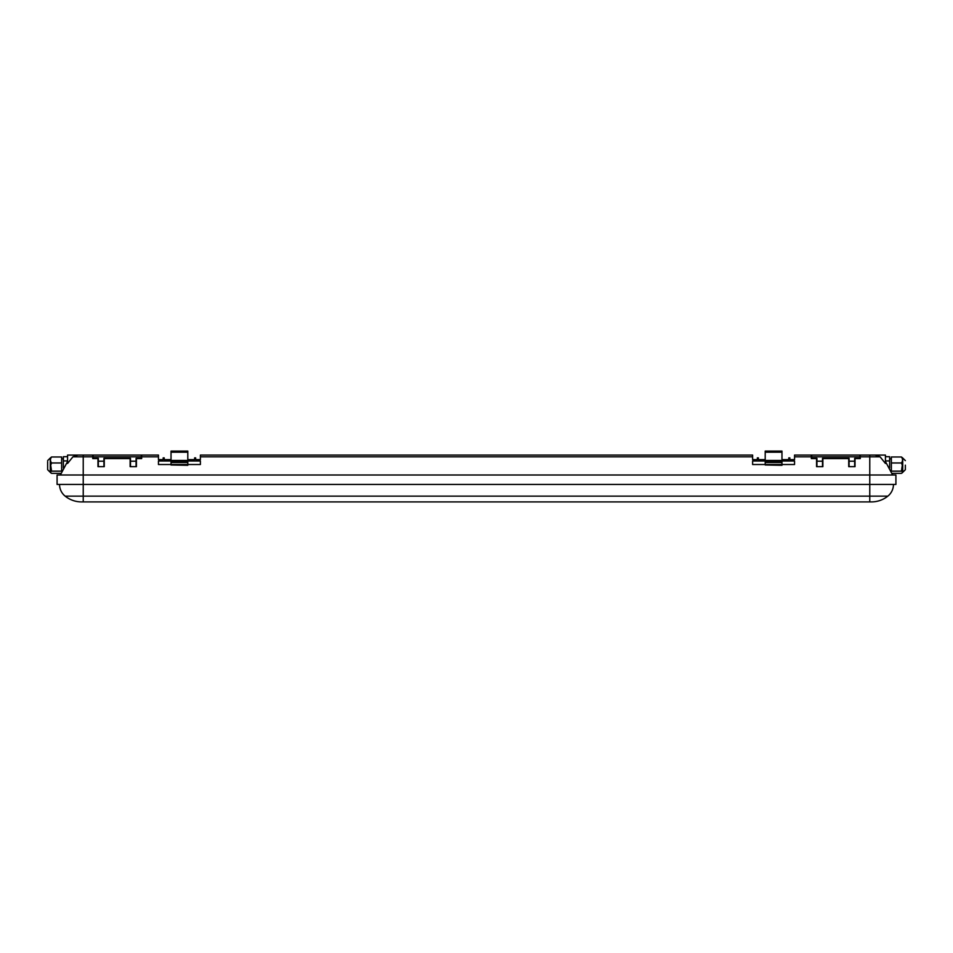 <?xml version="1.0" encoding="UTF-8"?>
<svg xmlns="http://www.w3.org/2000/svg" width="953" height="953" viewBox="0 0 953 953"><rect width="100%" height="100%" fill="white"/><g stroke="black" fill="none" stroke-linecap="round" stroke-linejoin="round"><path stroke-width="1.43" d="M50.271 472.331L51.581 473.355C50.104 472.628 50.104 471.89 51.581 471.151L50.7 465.159L51.581 462.967C50.104 460.99 50.104 458.989 51.581 456.975L50.271 458L50.271 472.331L47.65 469.71L47.65 468.662M47.65 461.669L47.65 469.71M905.35 465.159L905.35 469.71L905.35 465.159M905.35 460.621L902.729 458L902.729 472.331L901.419 473.355L892.246 473.355L892.413 474.606L885.432 461.478L885.432 463.456L880.095 456.832L885.432 463.456L885.432 455.069L860.261 455.069L860.261 458.572L855.02 458.572L855.02 466.66L848.73 466.66L848.73 458.572L822.868 458.572L822.868 466.66L816.578 466.66L816.578 458.572L811.337 458.572L811.337 455.069L794.552 455.069L794.552 459.62L789.834 459.62L789.834 457.869L788.786 457.869L788.786 459.62L781.972 459.62M901.419 473.355C902.896 472.628 902.896 471.89 901.419 471.151L902.3 465.159L901.419 462.967C902.896 460.99 902.896 458.989 901.419 456.975L902.729 458M130.49 458.322L130.49 461.204L136.076 461.204L136.076 458.322L141.318 458.322L141.318 455.069L93.084 455.069L93.084 458.322L98.326 458.322L98.326 461.204L103.925 461.204L103.925 458.322L130.49 458.322M765.199 461.014L752.608 461.014L752.608 464.516L794.552 464.516L794.552 461.014L781.972 461.014M171.028 461.014L158.448 461.014L158.448 464.516L200.392 464.516L200.392 461.014L187.801 461.014M187.801 465.302L171.028 464.981L187.801 465.302M187.801 464.981L171.028 464.981M781.972 465.302L765.199 464.981L781.972 465.302M781.972 464.981L765.199 464.981M57.085 474.999L57.085 484.434L57.085 474.999L83.233 474.999L83.233 484.434L869.767 484.434L869.767 474.999L83.233 474.999L83.233 455.069L92.739 455.069L92.739 458.572L97.98 458.572L97.98 466.66L104.27 466.66L104.27 458.572L130.132 458.572L130.132 466.66L136.422 466.66L136.422 458.572L141.663 458.572L141.663 455.069L158.448 455.069L158.448 459.62L163.166 459.62L163.166 457.869L164.214 457.869L164.214 459.62L171.028 459.62M765.199 459.62L758.385 459.62L758.385 457.869L757.337 457.869L757.337 459.62L752.608 459.62L752.608 455.069L200.392 455.069L200.392 459.62L195.663 459.62L195.663 457.869L194.615 457.869L194.615 459.62L187.801 459.62M83.233 455.069L67.568 455.069L67.568 463.456L72.904 456.832L67.568 463.456L67.568 461.478L60.587 474.606A20.775 20.775 0 0 0 60.587 474.999A20.775 20.775 0 0 1 60.587 474.606L60.754 473.355L51.581 473.355M859.916 455.069L859.916 458.322L854.674 458.322L854.674 461.204L849.075 461.204L849.075 458.322L822.51 458.322L822.51 461.204L816.924 461.204L816.924 458.322L811.682 458.322L811.682 455.069L859.916 455.069M76.621 455.165L77.777 455.081M78.015 455.069A13.985 13.985 0 0 1 78.063 455.069L77.979 455.069A13.985 13.985 0 0 1 78.063 455.069A13.985 13.985 0 0 0 77.979 455.069L72.904 456.832L92.739 456.832M885.432 456.69L889.625 456.69L889.625 468.066M860.261 456.832L869.767 456.832L869.767 474.999L895.915 474.999L895.915 484.434L869.767 484.434L869.767 496.144L887.839 496.144A15.01 15.01 0 0 0 893.461 484.434A15.01 15.01 0 0 1 887.839 496.144A15.01 15.01 0 0 0 893.461 484.434M874.937 455.069A13.985 13.985 0 0 1 874.985 455.069A13.985 13.985 0 0 0 874.937 455.069A13.985 13.985 0 0 1 875.021 455.069L880.095 456.832L869.767 456.832L869.767 455.069M876.379 455.165L875.223 455.081M887.839 496.144A26.207 26.207 0 0 1 871.447 501.909L81.553 501.909L83.233 501.909L83.233 484.434L57.085 484.434M869.767 501.909L869.767 496.144L65.161 496.144A26.207 26.207 0 0 0 81.553 501.909A26.207 26.207 0 0 1 65.161 496.144A15.01 15.01 0 0 1 59.539 484.434A15.01 15.01 0 0 0 65.161 496.144A15.01 15.01 0 0 1 59.539 484.434M889.625 460.93L885.432 460.93M901.419 456.975L891.365 456.975L891.365 471.342M901.419 462.967L891.365 462.967M901.419 471.151L891.365 471.151M67.568 460.93L63.374 460.93L63.374 456.69L67.568 456.69M63.374 460.93L63.374 468.066M51.581 456.975L61.635 456.975L61.635 471.342M51.581 471.151L61.635 471.151M51.581 462.967L61.635 462.967M187.801 452.21L171.028 452.21L171.028 451.091L187.801 451.091L187.801 464.516M187.801 461.574L171.028 461.574L171.028 464.516M171.028 452.21L171.028 461.574M781.972 452.21L765.199 452.21L765.199 451.091L781.972 451.091L781.972 464.516M781.972 461.574L765.199 461.574L765.199 464.516M765.199 452.21L765.199 461.574M816.578 466.66L816.578 458.572M816.924 466.66L816.924 461.204M854.674 466.66L854.674 461.204M855.02 466.66L855.02 458.572M849.075 466.66L849.075 461.204M822.868 466.66L822.868 458.572M848.73 466.66L848.73 458.572M822.51 466.66L822.51 461.204M97.98 466.66L97.98 458.572M98.326 466.66L98.326 461.204M136.076 466.66L136.076 461.204M136.422 466.66L136.422 458.572M130.49 466.66L130.49 461.204M104.27 466.66L104.27 458.572M130.132 466.66L130.132 458.572M103.925 466.66L103.925 461.204M93.084 456.832L141.318 456.832M794.552 456.832L811.337 456.832M200.392 456.832L752.608 456.832M141.663 456.832L158.448 456.832M811.682 456.832L859.916 456.832M187.801 462.503L171.028 462.503M187.801 460.454L171.028 460.454M781.972 462.503L765.199 462.503M781.972 460.454L765.199 460.454M61.635 458.869L63.374 458.869M891.365 458.869L889.625 458.869M902.729 472.331L905.35 469.71M50.271 458L47.65 460.621"/></g></svg>
